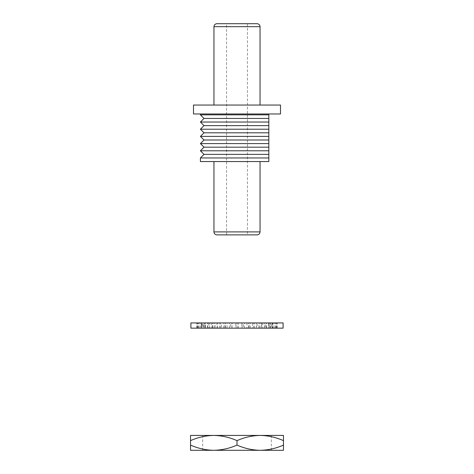 <?xml version="1.0" encoding="UTF-8"?>
<svg xmlns="http://www.w3.org/2000/svg" width="474" height="474" viewBox="0 0 474 474"><rect width="100%" height="100%" fill="white"/><g stroke="black" fill="none" stroke-linecap="round" stroke-linejoin="round"><path stroke-width="0.36" stroke-dasharray="2.37 1.78" d="M229.505 328.144L229.505 322.936L235.886 322.936L235.886 328.144L242.06 328.144L241.829 322.936L246.966 322.936L246.966 328.144L254.123 328.144L252.518 328.144L252.518 322.936L257.068 322.936L257.068 328.144L264.51 328.144L261.689 328.144L261.689 322.936L265.209 322.936L265.209 328.144L272.2 328.144L268.45 328.144L268.45 322.936L270.583 322.936L270.583 328.144L277.154 328.144L272.366 328.144L272.366 322.936L271.27 322.936L271.27 328.144L275.453 328.144L269.143 328.144L269.143 322.936L266.518 322.936L266.518 328.144L269.996 328.144L262.774 328.144L262.774 322.936L258.869 322.936L258.869 328.144L261.31 328.144L253.88 328.144L253.88 322.936L249.081 322.936L249.081 328.144L250.242 328.144L243.34 328.144L243.34 322.936L238.114 322.936L238.114 328.144L231.94 328.144L232.171 322.936L227.034 322.936L227.034 328.144L219.877 328.144L221.482 328.144L221.482 322.936L216.932 322.936L216.932 328.144L209.49 328.144L212.311 328.144L212.311 322.936L208.791 322.936L208.791 328.144L201.8 328.144L205.55 328.144L205.55 322.936L203.417 322.936L203.417 328.144L197.551 328.144L201.877 328.144L201.877 322.936L201.326 322.936L201.326 328.144L196.846 328.144L201.634 328.144L201.634 322.936L202.73 322.936L202.73 328.144L198.547 328.144L204.857 328.144L204.857 322.936L207.482 322.936L207.482 328.144L204.004 328.144L211.226 328.144L211.226 322.936L215.131 322.936L215.131 328.144L212.69 328.144L220.12 328.144L220.12 322.936L224.919 322.936L224.919 328.144L223.758 328.144L230.66 328.144L230.66 322.936M224.919 322.936L229.505 322.936M283.102 322.936L190.898 322.936M283.102 328.144L190.898 328.144M272.366 328.144L271.27 328.144M269.143 328.144L266.518 328.144M262.774 328.144L258.869 328.144M253.88 328.144L249.081 328.144M243.34 328.144L238.114 328.144M232.171 328.144L227.034 328.144M221.482 328.144L216.932 328.144M212.311 328.144L208.791 328.144M205.55 328.144L203.417 328.144M201.877 328.144L201.326 328.144M201.634 328.144L202.73 328.144M204.857 328.144L207.482 328.144M211.226 328.144L215.131 328.144M220.12 328.144L224.919 328.144M230.66 328.144L235.886 328.144M241.829 328.144L246.966 328.144M252.518 328.144L257.068 328.144M261.689 328.144L265.209 328.144M268.45 328.144L270.583 328.144M270.583 322.936L272.366 322.936M265.209 322.936L268.45 322.936M257.068 322.936L261.689 322.936M246.966 322.936L252.518 322.936M235.886 322.936L241.829 322.936M215.131 322.936L220.12 322.936M207.482 322.936L211.226 322.936M202.73 322.936L204.857 322.936M201.326 322.936L201.634 322.936M203.417 322.936L201.877 322.936M208.791 322.936L205.55 322.936M216.932 322.936L212.311 322.936M227.034 322.936L221.482 322.936M238.114 322.936L232.171 322.936M249.081 322.936L243.34 322.936M258.869 322.936L253.88 322.936M266.518 322.936L262.774 322.936M271.27 322.936L269.143 322.936M272.123 328.144L272.123 322.936M272.674 322.936L272.674 328.144M276.449 328.144L276.449 322.936M274.908 328.144L274.908 322.936M272.2 328.144L272.2 322.936M268.959 328.144L268.959 322.936M264.51 328.144L264.51 322.936M259.882 328.144L259.882 322.936M254.123 328.144L254.123 322.936M248.566 328.144L248.566 322.936M242.06 328.144L242.06 322.936M236.117 328.144L236.117 322.936M223.758 328.144L223.758 322.936M217.679 328.144L217.679 322.936M212.69 328.144L212.69 322.936M207.748 328.144L207.748 322.936M204.004 328.144L204.004 322.936M200.68 328.144L200.68 322.936M198.547 328.144L198.547 322.936M197.166 328.144L197.166 322.936M196.858 328.144L196.858 322.936L196.846 328.144M197.551 328.144L197.551 322.936M199.092 328.144L199.092 322.936M201.8 328.144L201.8 322.936M205.041 328.144L205.041 322.936M209.49 328.144L209.49 322.936M214.118 328.144L214.118 322.936M219.877 328.144L219.877 322.936M225.434 328.144L225.434 322.936M231.94 328.144L231.94 322.936M237.883 328.144L237.883 322.936M244.495 328.144L244.495 322.936M250.242 328.144L250.242 322.936M256.321 328.144L256.321 322.936M261.31 328.144L261.31 322.936M266.252 328.144L266.252 322.936M269.996 328.144L269.996 322.936M273.32 328.144L273.32 322.936M275.453 328.144L275.453 322.936M276.834 328.144L276.834 322.936M277.142 328.144L277.142 322.936L277.154 328.144M202.7 450.3L202.7 435.428L271.3 435.428L202.7 435.428M271.3 450.3L271.3 435.428M237 440.636C229.493 437.318 221.749 435.582 213.762 435.428C205.746 435.588 197.996 437.324 190.524 440.636L190.524 445.098C198.037 448.41 205.781 450.146 213.762 450.3L260.238 450.3L213.762 450.3C221.785 450.14 229.529 448.404 237 445.098C244.507 448.41 252.251 450.146 260.238 450.3C268.254 450.14 276.004 448.404 283.476 445.098L283.476 440.636C275.963 437.318 268.219 435.582 260.238 435.428C252.215 435.588 244.471 437.324 237 440.636L237 445.098M190.524 445.098L190.524 450.3L283.476 450.3L283.476 445.098M283.476 440.636L283.476 435.428L190.524 435.428L190.524 440.636M200.413 157.966L268.823 157.966L268.823 154.37L204.01 154.37M268.823 154.37L268.823 150.779L200.413 150.779M268.823 150.779L268.823 118.435L204.01 118.435M268.823 122.031L200.413 122.031M268.823 118.435L268.823 114.844L200.413 114.844M268.823 147.183L204.01 147.183M268.823 143.592L200.413 143.592M268.823 139.996L204.01 139.996M268.823 136.405L200.413 136.405M268.823 132.809L204.01 132.809M268.823 129.218L200.413 129.218M268.823 125.622L204.01 125.622M216.926 234.879L257.074 234.879M257.074 23.7L216.926 23.7M226.59 234.879L226.59 23.7L247.41 23.7L247.41 234.879L237 234.879L247.41 234.879M193.499 105.05L280.501 105.05M193.499 113.973L280.501 113.973M200.413 161.557L268.823 161.557L268.823 157.966M237 161.557L213.952 161.557L237 161.557M268.823 113.973L268.823 114.844M237 105.05L213.952 105.05L237 105.05M260.048 231.904L213.952 231.904M213.952 26.674L260.048 26.674"/><path stroke-width="0.71" d="M225.061 322.936L283.102 322.936L283.102 328.144L190.898 328.144L190.898 322.936L225.061 322.936M271.3 450.3L260.238 450.3C268.254 450.14 276.004 448.404 283.476 445.098L283.476 450.3L271.3 450.3M213.762 450.3L202.7 450.3L213.762 450.3C221.785 450.14 229.529 448.404 237 445.098C244.507 448.41 252.251 450.146 260.238 450.3L213.762 450.3C205.781 450.146 198.037 448.41 190.524 445.098L190.524 450.3L213.762 450.3M190.524 440.636L190.524 435.428L283.476 435.428L283.476 440.636C275.963 437.318 268.219 435.582 260.238 435.428C252.215 435.588 244.471 437.324 237 440.636C229.493 437.318 221.749 435.582 213.762 435.428C205.746 435.588 197.996 437.324 190.524 440.636L190.524 445.098M237 440.636L237 445.098M283.476 440.636L283.476 445.098M204.01 147.183L200.413 143.592L268.823 143.592L268.823 147.183L204.01 147.183L200.413 150.779L204.01 154.37L268.823 154.37L268.823 161.557L200.413 161.557L200.413 157.966L268.823 157.966M200.413 150.779L268.823 150.779L268.823 154.37M268.823 125.622L204.01 125.622L200.413 122.031L204.01 118.435L268.823 118.435L268.823 143.592M200.413 122.031L268.823 122.031M204.01 118.435L200.413 114.844L268.823 114.844L268.823 118.435M268.823 147.183L268.823 150.779M268.823 132.809L204.01 132.809L200.413 136.405L204.01 139.996L268.823 139.996M200.413 136.405L268.823 136.405M204.01 132.809L200.413 129.218L268.823 129.218M257.074 234.879L216.926 234.879C215.119 234.701 214.124 233.706 213.952 231.904L260.048 231.904C259.876 233.706 258.881 234.701 257.074 234.879M213.952 26.674C214.124 24.867 215.119 23.878 216.926 23.7L257.074 23.7C258.881 23.878 259.876 24.867 260.048 26.674L213.952 26.674L213.952 105.05M247.41 23.7L226.59 23.7M280.501 105.05L193.499 105.05L193.499 113.973L280.501 113.973L280.501 105.05M268.823 113.973L268.823 114.844M204.01 154.37L200.413 157.966M204.01 139.996L200.413 143.592M204.01 125.622L200.413 129.218M260.048 26.674L260.048 105.05M200.413 113.973L200.413 114.844M260.048 161.557L260.048 231.904M213.952 161.557L213.952 231.904"/></g></svg>
